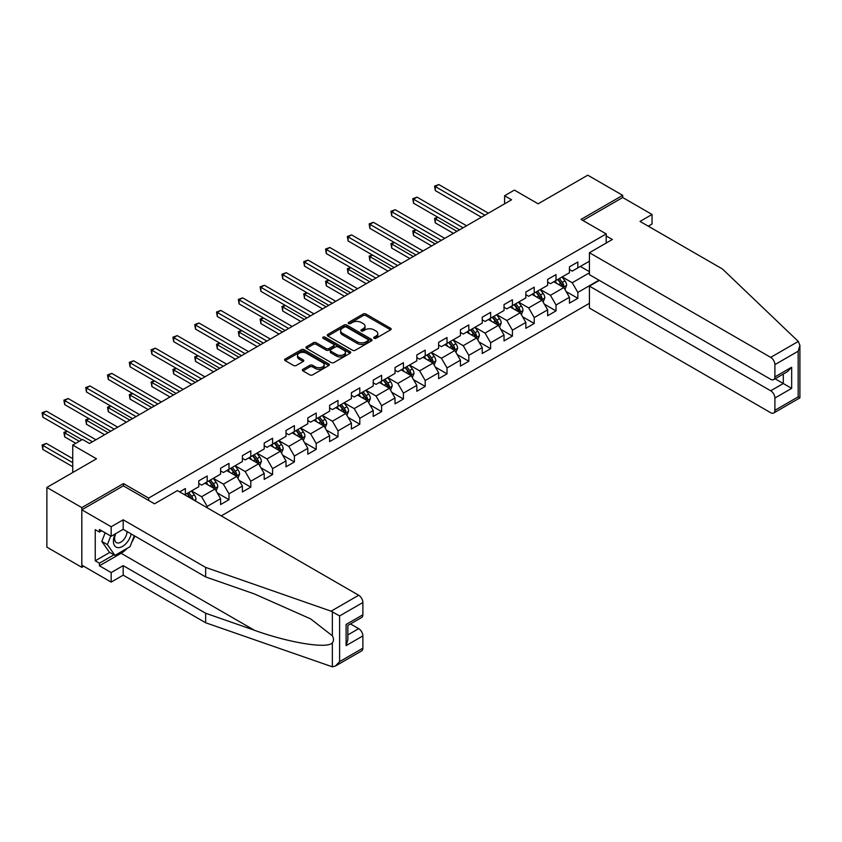 <?xml version="1.0" encoding="UTF-8"?>
<svg xmlns="http://www.w3.org/2000/svg" width="842" height="842" viewBox="0 0 842 842"><rect width="100%" height="100%" fill="white"/><g stroke="black" fill="none" stroke-linecap="round" stroke-linejoin="round"><path stroke-width="1.26" d="M374.101 338.273A1.358 0.779 0 0 0 376.016 338.273L390.593 329.853A1.937 1.116 0 0 0 391.162 329.064A1.937 1.116 0 0 0 390.593 328.275L365.902 314.013A1.937 1.116 0 0 0 363.155 314.013L348.577 322.433A1.358 0.779 0 0 0 348.188 322.991A1.358 0.779 0 0 0 348.577 323.538A1.358 0.779 0 0 0 350.504 323.538L352.388 322.454A6.21 3.589 0 0 1 361.165 322.454L363.228 323.644A6.21 3.589 0 0 1 365.049 326.17A6.21 3.589 0 0 1 363.228 328.706L361.344 329.801A1.358 0.779 0 0 0 360.944 330.348A1.358 0.779 0 0 0 361.344 330.906A1.358 0.779 0 0 0 363.26 330.906L365.144 329.822A6.21 3.589 0 0 1 373.932 329.822L375.985 331.001A6.21 3.589 0 0 1 377.805 333.537A6.21 3.589 0 0 1 375.985 336.074L374.101 337.168A1.358 0.779 0 0 0 373.701 337.716A1.358 0.779 0 0 0 374.101 338.273L374.101 337.168M302.931 369.301A1.937 1.116 0 0 0 302.362 370.091A1.937 1.116 0 0 0 302.931 370.88L309.867 374.879A1.937 1.116 0 0 0 312.603 374.879L328.79 365.533A1.937 1.116 0 0 0 329.359 364.744A1.937 1.116 0 0 0 328.79 363.954L304.099 349.693A1.937 1.116 0 0 0 301.352 349.693L285.164 359.039A1.937 1.116 0 0 0 284.596 359.839A1.937 1.116 0 0 0 285.164 360.629L293.542 365.46A1.937 1.116 0 0 0 296.279 365.46L303.204 361.46A1.937 1.116 0 0 0 303.773 360.671A1.937 1.116 0 0 0 303.204 359.871L299.057 357.482A5.189 3 0 0 1 297.542 355.356A5.189 3 0 0 1 300.741 352.587A5.189 3 0 0 1 306.393 353.24L322.654 362.628A5.189 3 0 0 1 324.17 364.744A5.189 3 0 0 1 320.97 367.512A5.189 3 0 0 1 315.318 366.87L312.603 365.302A1.937 1.116 0 0 0 309.867 365.302L302.931 369.301L302.931 370.88M648.266 226.172L652.045 223.993L652.045 214.468L622.691 197.523L622.691 195.344L587.758 175.178L538.143 203.817L514.378 190.103L504.6 195.754L511.589 199.786L89.505 443.471L82.516 439.44L72.738 445.081L72.738 472.52M123.469 485.908L123.469 483.571L81.821 507.621L46.878 487.444L96.493 458.795L72.738 445.081M123.469 483.571L148.624 498.096L606.198 233.918L606.198 243.033M622.691 195.344L581.043 219.394L606.198 233.918M352.524 350.251A1.937 1.116 0 0 0 355.271 350.251L371.459 340.905A1.937 1.116 0 0 0 372.027 340.115A1.937 1.116 0 0 0 371.459 339.326L346.767 325.065A1.937 1.116 0 0 0 344.02 325.065L327.833 334.411A1.937 1.116 0 0 0 327.264 335.2A1.937 1.116 0 0 0 327.833 336L352.524 350.251M323.644 338.568A1.358 0.779 0 0 1 325.023 338.758L350.104 353.24L333.937 362.565A1.937 1.116 0 0 1 331.19 362.565L306.499 348.314L306.499 346.725A1.937 1.116 0 0 0 305.93 347.514A1.937 1.116 0 0 0 306.499 348.314M306.499 346.725L313.424 342.726A1.937 1.116 0 0 1 316.171 342.726L326.191 348.514A1.937 1.116 0 0 0 328.927 348.514L333.527 345.852A1.937 1.116 0 0 0 334.095 345.062A1.937 1.116 0 0 0 333.527 344.273L323.096 338.252A1.358 0.779 0 0 1 322.707 337.695A1.358 0.779 0 0 1 323.538 336.979A1.358 0.779 0 0 1 325.023 337.147L350.125 351.64A1.937 1.116 0 0 1 350.693 352.43A1.937 1.116 0 0 1 350.125 353.219L350.125 351.64M81.821 507.621L81.821 567.329L46.878 547.153L46.878 487.444M148.624 500.432L148.624 498.096M221.235 515.893L589.432 303.309M589.432 261.188L577.833 267.893L577.833 261.999L569.445 266.84L569.445 272.734L556.025 280.47L556.025 274.587L547.647 279.428L547.647 285.312L534.228 293.058L534.228 287.175L525.84 292.016L525.84 297.9L512.42 305.646L512.42 299.763L504.032 304.604L504.032 310.488L490.623 318.234L490.623 312.35L482.234 317.192L482.234 323.075L468.815 330.822L468.815 324.938L460.427 329.78L460.427 335.663L447.018 343.41L447.018 337.526L438.629 342.368L438.629 348.251L425.21 355.998L425.21 350.114L416.822 354.956L416.822 360.839L403.413 368.585L403.413 362.702L395.024 367.544L395.024 373.427L381.605 381.173L381.605 375.29L373.216 380.131L373.216 386.015L359.808 393.761L359.808 387.878L351.419 392.719L351.419 398.603L338 406.349L338 400.466L329.611 405.307L329.611 411.191L316.203 418.937L316.203 413.054L307.814 417.895L307.814 423.779L294.395 431.525L294.395 425.642L286.006 430.483L286.006 436.367L272.598 444.113L272.598 438.229L264.209 443.071L264.209 448.954L250.79 456.701L250.79 450.807L242.401 455.648L242.401 461.542L228.992 469.289L228.992 463.395L220.604 468.236L220.604 474.13L207.185 481.877L207.185 475.983L198.796 480.824L198.796 486.718L185.387 494.464L185.387 488.57L179.651 491.886M599.009 280.197L577.833 292.416L577.833 298.31L569.445 303.152L569.445 297.258L556.025 305.004L556.025 310.898L547.647 315.739L547.647 309.845L534.228 317.592L534.228 323.486L525.84 328.327L525.84 322.433L512.42 330.18L512.42 336.074L504.032 340.915L504.032 335.021L490.623 342.768L490.623 348.662L482.234 353.503L482.234 347.609L468.815 355.356L468.815 361.25L460.427 366.091L460.427 360.197L447.018 367.943L447.018 373.837L438.629 378.679L438.629 372.785L425.21 380.531L425.21 386.425L416.822 391.267L416.822 385.373L403.413 393.119L403.413 399.013L395.024 403.855L395.024 397.961L381.605 405.707L381.605 411.601L373.216 416.443L373.216 410.549L359.808 418.295L359.808 424.189L351.419 429.031L351.419 423.137L338 430.883L338 436.777L329.611 441.618L329.611 435.724L316.203 443.471L316.203 449.365L307.814 454.206L307.814 448.312L294.395 456.059L294.395 461.953L286.006 466.794L286.006 460.9L272.598 468.647L272.598 474.541L264.209 479.372L264.209 473.488L250.79 481.235L250.79 487.118L242.401 491.96L242.401 486.076L228.992 493.822L228.992 499.706L220.604 504.547L220.604 498.664L207.185 506.41L207.185 507.779M185.387 494.464L184.756 494.833M204.953 483.171L215.015 488.981L201.596 496.727L191.534 490.918M198.796 483.487L201.596 485.108L207.185 481.877M201.596 496.727L207.185 506.41M215.015 488.981L220.604 498.664M226.751 470.583L236.812 476.393L223.393 484.139L213.331 478.33M220.604 470.899L223.393 472.52L228.992 469.289M223.393 484.139L228.992 493.822M236.812 476.393L242.401 486.076M248.558 457.995L258.62 463.805L245.201 471.552L235.139 465.742M242.401 458.322L245.201 459.932L250.79 456.701M245.201 471.552L250.79 481.235M258.62 463.805L264.209 473.488M270.356 445.407L280.418 451.217L266.998 458.964L256.936 453.154M264.209 445.734L266.998 447.344L272.598 444.113M266.998 458.964L272.598 468.647M280.418 451.217L286.006 460.9M292.163 432.82L302.225 438.629L288.806 446.376L278.744 440.566M286.006 433.146L288.806 434.756L294.395 431.525M288.806 446.376L294.395 456.059M302.225 438.629L307.814 448.312M313.961 420.232L324.023 426.041L310.603 433.788L300.541 427.978M307.814 420.558L310.603 422.168L316.203 418.937M310.603 433.788L316.203 443.471M324.023 426.041L329.611 435.724M335.769 407.644L345.83 413.454L332.411 421.2L322.349 415.39M329.611 407.97L332.411 409.58L338 406.349M332.411 421.2L338 430.883M345.83 413.454L351.419 423.137M357.566 395.056L367.628 400.866L354.208 408.612L344.146 402.802M351.419 395.382L354.208 396.992L359.808 393.761M354.208 408.612L359.808 418.295M367.628 400.866L373.216 410.549M379.374 382.468L389.436 388.278L376.016 396.024L365.954 390.214M373.216 382.794L376.016 384.405L381.605 381.173M376.016 396.024L381.605 405.707M389.436 388.278L395.024 397.961M401.171 369.88L411.233 375.69L397.824 383.436L387.752 377.626M395.024 370.206L397.824 371.817L403.413 368.585M397.824 383.436L403.413 393.119M411.233 375.69L416.822 385.373M422.979 357.292L433.041 363.102L419.621 370.848L409.559 365.039M416.822 357.618L419.621 359.229L425.21 355.998M419.621 370.848L425.21 380.531M433.041 363.102L438.629 372.785M444.776 344.704L454.838 350.514L441.429 358.26L431.357 352.451M438.629 345.031L441.429 346.641L447.018 343.41M441.429 358.26L447.018 367.943M454.838 350.514L460.427 360.197M466.584 332.116L476.646 337.926L463.226 345.673L453.164 339.863M460.427 332.443L463.226 334.053L468.815 330.822M463.226 345.673L468.815 355.356M476.646 337.926L482.234 347.609M488.381 319.528L498.443 325.338L485.034 333.085L474.962 327.275M482.234 319.855L485.034 321.465L490.623 318.234M485.034 333.085L490.623 342.768M498.443 325.338L504.032 335.021M510.189 306.941L520.251 312.75L506.831 320.497L496.769 314.687M504.032 307.267L506.831 308.877L512.42 305.646M506.831 320.497L512.42 330.18M520.251 312.75L525.84 322.433M531.986 294.353L542.048 300.162L528.639 307.909L518.567 302.099M525.84 294.679L528.639 296.289L534.228 293.058M528.639 307.909L534.228 317.592M542.048 300.162L547.647 309.845M553.794 281.765L563.856 287.575L550.436 295.321L540.375 289.511M547.647 282.091L550.436 283.701L556.025 280.47M550.436 295.321L556.025 305.004M563.856 287.575L569.445 297.258M589.432 272.808L572.244 282.733L562.182 276.923M580.348 266.44L589.432 271.682M569.445 269.503L572.244 271.113L577.833 267.893M572.244 282.733L577.833 292.416M81.821 567.329L83.705 566.245M504.6 195.754L504.6 203.817M566.161 291.574L577.833 298.31M544.353 304.162L556.025 310.898M522.556 316.75L534.228 323.486M500.748 329.338L512.42 336.074M478.951 341.926L490.623 348.662M457.143 354.514L468.815 361.25M435.346 367.101L447.018 373.837M413.538 379.689L425.21 386.425M391.74 392.267L403.413 399.013M369.933 404.855L381.605 411.601M348.135 417.443L359.808 424.189M326.328 430.03L338 436.777M304.53 442.618L316.203 449.365M282.723 455.206L294.395 461.953M260.925 467.794L272.598 474.541M239.117 480.382L250.79 487.118M217.32 492.97L228.992 499.706M374.637 338.463L375.985 337.684A6.21 3.589 0 0 0 377.805 335.158L377.805 333.537M365.049 326.17L365.049 327.791A6.21 3.589 0 0 1 363.228 330.327L361.881 331.095M390.593 328.275L390.593 329.853L365.902 315.634A1.937 1.116 0 0 0 363.155 315.634L349.125 323.728M371.427 340.926L346.767 326.675A1.937 1.116 0 0 0 344.02 326.675L327.864 336.011L327.833 334.411M368.028 340.673A1.358 0.779 0 0 0 368.428 340.115A1.358 0.779 0 0 0 368.028 339.558L346.357 327.043A1.358 0.779 0 0 0 344.431 327.043L342.441 328.191A6.21 3.589 0 0 0 340.621 330.727A6.21 3.589 0 0 0 342.441 333.264L357.261 341.82A6.21 3.589 0 0 0 366.038 341.82L368.028 340.673L368.028 342.284A1.358 0.779 0 0 0 368.428 341.726L368.428 340.115M340.621 330.727L340.621 332.337A6.21 3.589 0 0 0 342.441 334.874L342.441 333.264M368.028 342.284L366.038 343.431A6.21 3.589 0 0 1 357.261 343.431L342.441 334.874M306.53 348.325L313.424 344.346L313.424 342.726M334.095 345.062L334.095 346.683A1.937 1.116 0 0 1 333.527 347.472L328.927 350.125A1.937 1.116 0 0 1 326.191 350.125L316.171 344.346A1.937 1.116 0 0 0 313.424 344.346M336.579 354.514A5.189 3 0 0 0 342.231 355.156A5.189 3 0 0 0 345.441 352.388A5.189 3 0 0 0 343.915 350.272L338.189 346.967A1.937 1.116 0 0 0 335.442 346.967L330.853 349.619A1.937 1.116 0 0 0 330.285 350.409A1.937 1.116 0 0 0 330.853 351.198L336.579 354.514L336.579 356.124A5.189 3 0 0 0 342.231 356.776A5.189 3 0 0 0 345.441 354.008L345.441 352.388M330.285 350.409L330.285 352.019A1.937 1.116 0 0 0 330.853 352.819L330.853 351.198M336.579 356.124L330.853 352.819M324.17 364.744L324.17 366.365A5.189 3 0 0 1 320.97 369.133A5.189 3 0 0 1 315.318 368.48L312.603 366.912A1.937 1.116 0 0 0 309.867 366.912L302.962 370.901M297.542 355.356L297.542 356.976A5.189 3 0 0 0 299.057 359.092L299.057 357.482M303.183 361.471L299.057 359.092M328.769 365.554L304.099 351.314A1.937 1.116 0 0 0 301.352 351.314L285.196 360.639L285.164 359.039M564.961 289.49L566.624 285.301A5.241 3.021 -120 0 0 564.95 280.839L562.067 276.986M557.036 283.638L555.078 281.028M437.977 217.32L435.314 218.857L435.314 222.888L453.438 233.35M563.045 287.111L563.793 285.522A5.241 3.021 -120 0 0 562.298 282.375L559.414 278.523M558.099 279.281L561.298 283.554A2.673 1.537 60 0 1 561.782 284.364L563.793 285.522M557.73 279.491L560.614 283.344A5.241 3.021 60 0 1 562.119 286.49M435.314 222.888L434.546 218.404L456.932 231.34M434.546 218.404L437.661 217.141M484.887 215.194L435.314 186.577L438.808 184.556L488.381 213.184M481.392 217.215L435.314 190.608L435.314 186.577L434.546 186.135L438.808 184.556M435.314 190.608L434.546 186.135M115.175 533.954A12.851 7.42 120 0 0 117.943 547.647A12.851 7.42 120 0 0 131.194 533.944M115.859 533.554A8.799 5.073 120 0 0 116.438 542.606A8.799 5.073 120 0 0 117.722 542.995A8.799 5.073 120 0 0 127.058 531.555M134.278 535.733L130.036 546.679L114.944 555.383L109.355 552.163L101.808 541.427L105.155 532.797M114.944 555.383L107.397 544.648L110.755 536.017M101.808 541.427L107.397 544.648M798.29 341.442L799.9 345.357L798.163 351.198L774.893 364.639A5.926 3.421 -120 0 0 770.704 357.376L798.29 341.442L722.478 269.019L640.025 221.414L652.045 214.468M599.357 280.397L589.432 286.122L589.432 308.067L770.704 412.727A5.926 3.421 -120 0 0 773.661 413.022A5.926 3.421 -120 0 0 774.893 410.307L774.893 398.045A5.926 3.421 -120 0 0 770.704 390.783L783.281 383.52L791.669 388.362L774.893 398.045M589.432 286.122L770.704 390.783M606.198 235.939L612.355 239.486L589.432 252.716L589.432 274.671L770.704 379.321A5.926 3.421 -120 0 0 773.661 379.616A5.926 3.421 -120 0 0 774.893 376.9L774.893 364.639M589.432 252.716L770.704 357.376M622.691 197.523L582.927 220.478M775.093 378.795L783.281 383.52L783.281 374.069M774.893 376.9L791.669 367.217L787.47 371.648L773.661 379.616M774.893 410.307L798.163 396.866L799.047 397.382M127.258 548.279A22.239 12.84 -60 0 1 121.09 553.289L99.43 565.792L111.165 572.571L123.185 565.635L205.648 613.239L205.648 622.764L332.348 666.822L335.411 666.043L339.61 661.612L362.881 648.182A5.926 3.421 60 0 1 361.65 650.898L335.411 666.043M205.648 613.239L254.389 630.248C289.006 642.825 327.801 649.077 332.348 642.804C333.864 640.888 333.864 638.552 332.348 635.773L310.572 618.859L254.389 593.936L205.648 576.928L123.185 529.323L111.165 536.259L99.43 529.481L99.43 532.07L95.241 529.65L95.241 560.793L99.43 563.214L113.965 554.825M111.165 572.571L111.165 582.096L81.821 565.15L81.821 509.799L123.332 485.834L154.496 503.821L177.42 490.591L358.681 595.252A5.926 3.421 60 0 1 362.881 602.514L362.881 614.776A5.926 3.421 60 0 1 361.65 617.491L347.841 625.459L347.841 639.752L346.104 645.603L346.104 624.459C348.367 625.764 348.367 625.764 346.104 624.459L362.881 614.776M123.185 565.635L123.185 575.16L111.165 582.096M205.648 622.764L123.185 575.16M362.881 602.514L339.61 615.944L331.095 611.176L205.648 567.413L123.185 519.798L111.165 526.745L111.165 536.259M111.165 526.745L81.821 509.799M99.43 565.792L99.43 563.214M123.185 519.798L123.185 529.323M205.648 567.413L205.648 576.928M347.841 634.91L358.681 628.658A5.926 3.421 60 0 1 362.881 635.921L362.881 648.182M358.681 628.658L350.504 623.922M134.825 536.038A22.239 12.84 -60 0 1 131.668 542.458M101.661 530.776L99.43 532.07M95.241 560.793L109.776 552.405M543.153 302.078L544.816 297.889A5.241 3.021 -120 0 0 543.143 293.426L540.259 289.574M535.238 296.226L533.27 293.616M416.169 229.908L413.517 231.445L413.517 235.476L431.641 245.938M541.238 299.699L541.995 298.11A5.241 3.021 -120 0 0 540.49 294.963L537.606 291.111M536.291 291.869L539.49 296.142A2.673 1.537 60 0 1 539.975 296.952L541.995 298.11M535.933 292.079L538.817 295.931A5.241 3.021 60 0 1 540.311 299.078M413.517 235.476L412.748 230.992L435.135 243.927M412.748 230.992L415.864 229.729M521.356 314.666L523.019 310.477A5.241 3.021 -120 0 0 521.345 306.014L518.462 302.162M513.431 308.814L511.473 306.204M394.372 242.496L391.709 244.033L391.709 248.064L409.833 258.526M519.44 312.287L520.188 310.698A5.241 3.021 -120 0 0 518.693 307.551L515.809 303.699M514.494 304.457L517.693 308.73A2.673 1.537 60 0 1 518.177 309.54L520.188 310.698M514.125 304.667L517.009 308.519A5.241 3.021 60 0 1 518.514 311.666M391.709 248.064L390.941 243.58L413.327 256.515M390.941 243.58L394.056 242.317M463.089 227.782L413.517 199.165L417.011 197.144L466.584 225.772M459.595 229.803L413.517 203.196L413.517 199.165L412.748 198.723L417.011 197.144M413.517 203.196L412.748 198.723M441.282 240.37L391.709 211.752L395.203 209.732L444.776 238.36M437.787 242.391L391.709 215.784L391.709 211.752L390.941 211.31L395.203 209.732M391.709 215.784L390.941 211.31M499.548 327.254L501.211 323.065A5.241 3.021 -120 0 0 499.538 318.602L496.654 314.75M491.633 321.402L489.665 318.792M372.564 255.084L369.912 256.621L369.912 260.652L388.036 271.113M497.633 324.875L498.39 323.286A5.241 3.021 -120 0 0 496.885 320.139L494.001 316.287M492.686 317.045L495.885 321.318A2.673 1.537 60 0 1 496.37 322.128L498.39 323.286M492.328 317.255L495.212 321.107A5.241 3.021 60 0 1 496.706 324.254M369.912 260.652L369.143 256.168L391.53 269.103M369.143 256.168L372.259 254.905M477.751 339.842L479.414 335.653A5.241 3.021 -120 0 0 477.74 331.19L474.856 327.338M469.825 333.99L467.868 331.38M350.767 267.672L348.104 269.208L348.104 273.24L366.228 283.701M475.835 337.463L476.583 335.874A5.241 3.021 -120 0 0 475.088 332.727L472.204 328.875M470.888 329.632L474.088 333.906A2.673 1.537 60 0 1 474.572 334.716L476.583 335.874M470.52 329.843L473.404 333.695A5.241 3.021 60 0 1 474.909 336.842M348.104 273.24L347.336 268.756L369.722 281.681M347.336 268.756L350.451 267.493M455.943 352.43L457.606 348.241A5.241 3.021 -120 0 0 455.932 343.778L453.049 339.926M448.028 346.578L446.06 343.968M328.959 280.26L326.307 281.786L326.307 285.827L344.431 296.289M454.027 350.051L454.785 348.462A5.241 3.021 -120 0 0 453.28 345.315L450.396 341.463M449.081 342.22L452.28 346.494A2.673 1.537 60 0 1 452.764 347.304L454.785 348.462M448.723 342.431L451.607 346.283A5.241 3.021 60 0 1 453.101 349.43M326.307 285.827L325.538 281.344L347.925 294.268M325.538 281.344L328.654 280.081M419.484 252.958L369.912 224.34L373.406 222.32L422.979 250.948M415.99 254.979L369.912 228.371L369.912 224.34L369.143 223.898L373.406 222.32M369.912 228.371L369.143 223.898M397.677 265.546L348.104 236.928L351.598 234.907L401.171 263.535M394.182 267.567L348.104 240.959L348.104 236.928L347.336 236.486L351.598 234.907M348.104 240.959L347.336 236.486M375.879 278.134L326.307 249.516L329.801 247.495L379.374 276.113M372.385 280.154L326.307 253.547L326.307 249.516L325.538 249.074L329.801 247.495M326.307 253.547L325.538 249.074M434.146 365.018L435.809 360.829A5.241 3.021 -120 0 0 434.135 356.366L431.251 352.514M426.22 359.166L424.263 356.555M307.162 292.848L304.499 294.374L304.499 298.415L322.623 308.877M432.23 362.639L432.977 361.05A5.241 3.021 -120 0 0 431.483 357.903L428.589 354.05M427.283 354.808L430.483 359.081A2.673 1.537 60 0 1 430.967 359.892L432.977 361.05M426.915 355.019L429.799 358.871A5.241 3.021 60 0 1 431.304 362.018M304.499 298.415L303.73 293.932L326.117 306.856M303.73 293.932L306.846 292.669M354.072 290.722L304.499 262.104L307.993 260.083L357.566 288.701M350.577 292.742L304.499 266.135L304.499 262.104L303.73 261.662L307.993 260.083M304.499 266.135L303.73 261.662M412.338 377.605L414.001 373.416A5.241 3.021 -120 0 0 412.327 368.954L409.444 365.102M404.413 371.754L402.455 369.133M285.354 305.435L282.702 306.962L282.702 311.003L300.826 321.465M410.422 375.227L411.17 373.637A5.241 3.021 -120 0 0 409.675 370.491L406.791 366.638M405.476 367.396L408.675 371.669A2.673 1.537 60 0 1 409.159 372.48L411.17 373.637M405.118 367.607L408.002 371.459A5.241 3.021 60 0 1 409.496 374.606M282.702 311.003L281.933 306.52L304.32 319.444M281.933 306.52L285.049 305.257M332.274 303.309L282.702 274.692L286.196 272.671L335.769 301.289M328.78 305.33L282.702 278.723L282.702 274.692L281.933 274.25L286.196 272.671M282.702 278.723L281.933 274.25M390.541 390.193L392.204 386.004A5.241 3.021 -120 0 0 390.53 381.542L387.646 377.69M382.615 384.341L380.658 381.721M263.546 318.023L260.894 319.55L260.894 323.591L279.018 334.053M388.625 387.815L389.372 386.225A5.241 3.021 -120 0 0 387.878 383.078L384.983 379.226M383.678 379.984L386.878 384.257A2.673 1.537 60 0 1 387.362 385.068L389.372 386.225M383.31 380.195L386.194 384.047A5.241 3.021 60 0 1 387.699 387.194M260.894 323.591L260.125 319.107L282.512 332.032M260.125 319.107L263.241 317.844M310.466 315.897L260.894 287.28L264.388 285.259L313.961 313.877M306.972 317.918L260.894 291.311L260.894 287.28L260.125 286.838L264.388 285.259M260.894 291.311L260.125 286.838M368.733 402.781L370.396 398.592A5.241 3.021 -120 0 0 368.722 394.13L365.838 390.278M360.808 396.929L358.85 394.309M241.749 330.611L239.096 332.137L239.096 336.179L257.22 346.641M366.817 400.392L367.565 398.813A5.241 3.021 -120 0 0 366.07 395.666L363.186 391.814M361.871 392.572L365.07 396.845A2.673 1.537 60 0 1 365.554 397.656L367.565 398.813M361.513 392.782L364.397 396.635A5.241 3.021 60 0 1 365.891 399.782M239.096 336.179L238.328 331.695L260.715 344.62M238.328 331.695L241.444 330.432M288.669 328.485L239.096 299.868L242.591 297.847L292.163 326.464M285.175 330.506L239.096 303.899L239.096 299.868L238.328 299.426L242.591 297.847M239.096 303.899L238.328 299.426M346.936 415.369L348.599 411.18A5.241 3.021 -120 0 0 346.925 406.718L344.041 402.865M339.01 409.517L337.053 406.897M219.941 343.199L217.289 344.725L217.289 348.767L235.413 359.229M345.02 412.98L345.767 411.401A5.241 3.021 -120 0 0 344.273 408.254L341.378 404.402M340.073 405.16L343.273 409.433A2.673 1.537 60 0 1 343.757 410.243L345.767 411.401M339.705 405.37L342.589 409.223A5.241 3.021 60 0 1 344.094 412.37M217.289 348.767L216.52 344.283L238.907 357.208M216.52 344.283L219.636 343.02M266.861 341.073L217.289 312.456L220.783 310.435L270.356 339.052M263.367 343.094L217.289 316.487L217.289 312.456L216.52 312.014L220.783 310.435M217.289 316.487L216.52 312.014M325.128 427.957L326.791 423.768A5.241 3.021 -120 0 0 325.117 419.305L322.233 415.453M317.202 422.105L315.245 419.484M198.144 355.787L195.491 357.313L195.491 361.355L213.615 371.817M323.212 425.568L323.959 423.989A5.241 3.021 -120 0 0 322.465 420.842L319.581 416.99M318.265 417.748L321.465 422.021A2.673 1.537 60 0 1 321.949 422.831L323.959 423.989M317.908 417.958L320.791 421.81A5.241 3.021 60 0 1 322.286 424.957M195.491 361.355L194.723 356.871L217.11 369.796M194.723 356.871L197.838 355.608M245.064 353.661L195.491 325.044L198.986 323.023L248.558 351.64M241.57 355.682L195.491 329.075L195.491 325.044L194.723 324.602L198.986 323.023M195.491 329.075L194.723 324.602M303.33 440.545L304.993 436.356A5.241 3.021 -120 0 0 303.32 431.893L300.436 428.041M295.405 434.693L293.448 432.072M176.336 368.375L173.684 369.901L173.684 373.943L191.808 384.405M301.415 438.156L302.162 436.577A5.241 3.021 -120 0 0 300.657 433.43L297.773 429.578M296.468 430.336L299.668 434.609A2.673 1.537 60 0 1 300.152 435.419L302.162 436.577M296.1 430.546L298.984 434.398A5.241 3.021 60 0 1 300.489 437.545M173.684 373.943L172.915 369.459L195.302 382.384M172.915 369.459L176.031 368.196M223.256 366.249L173.684 337.631L177.178 335.611L226.751 364.228M219.762 368.27L173.684 341.663L173.684 337.631L172.915 337.189L177.178 335.611M173.684 341.663L172.915 337.189M281.523 453.133L283.186 448.944A5.241 3.021 -120 0 0 281.512 444.481L278.628 440.629M273.597 447.281L271.64 444.66M154.539 380.963L151.886 382.489L151.886 386.531L170.01 396.992M279.607 450.744L280.354 449.165A5.241 3.021 -120 0 0 278.86 446.018L275.976 442.166M274.66 442.924L277.86 447.197A2.673 1.537 60 0 1 278.344 448.007L280.354 449.165M274.303 443.134L277.186 446.986A5.241 3.021 60 0 1 278.681 450.133M151.886 386.531L151.118 382.047L173.505 394.972M151.118 382.047L154.233 380.784M201.459 378.837L151.886 350.219L155.381 348.199L204.953 376.816M197.965 380.858L151.886 354.25L151.886 350.219L151.118 349.767L155.381 348.199M151.886 354.25L151.118 349.767M259.725 465.721L261.388 461.532A5.241 3.021 -120 0 0 259.715 457.069L256.831 453.217M251.8 459.869L249.842 457.248M132.731 393.551L130.078 395.077L130.078 399.119L148.203 409.58M257.81 463.332L258.557 461.753A5.241 3.021 -120 0 0 257.052 458.606L254.168 454.754M252.863 455.511L256.063 459.785A2.673 1.537 60 0 1 256.547 460.595L258.557 461.753M252.495 455.722L255.379 459.574A5.241 3.021 60 0 1 256.884 462.721M130.078 399.119L129.31 394.635L151.697 407.56M129.31 394.635L132.426 393.372M179.651 391.425L130.078 362.807L133.573 360.786L183.146 389.404M176.157 393.446L130.078 366.838L130.078 362.807L129.31 362.355L133.573 360.786M130.078 366.838L129.31 362.355M237.918 478.309L239.581 474.12A5.241 3.021 -120 0 0 237.907 469.657L235.023 465.805M229.992 472.457L228.035 469.836M110.934 406.139L108.281 407.665L108.281 411.706L126.405 422.168M236.002 475.919L236.749 474.341A5.241 3.021 -120 0 0 235.255 471.183L232.371 467.342M231.055 468.099L234.255 472.362A2.673 1.537 60 0 1 234.739 473.172L236.749 474.341M230.697 468.31L233.581 472.151A5.241 3.021 60 0 1 235.076 475.309M108.281 411.706L107.513 407.223L129.9 420.147M107.513 407.223L110.628 405.96M157.854 404.013L108.281 375.395L111.776 373.374L161.348 401.992M154.36 406.033L108.281 379.426L108.281 375.395L107.513 374.943L111.776 373.374M108.281 379.426L107.513 374.943M216.12 490.886L217.783 486.708A5.241 3.021 -120 0 0 216.11 482.245L213.226 478.393M208.195 485.045L206.237 482.424M89.126 418.727L86.473 420.253L86.473 424.294L104.597 434.756M214.205 488.507L214.952 486.929A5.241 3.021 -120 0 0 213.447 483.771L210.563 479.929M209.258 480.687L212.458 484.95A2.673 1.537 60 0 1 212.942 485.76L214.952 486.929M208.89 480.898L211.774 484.739A5.241 3.021 60 0 1 213.279 487.897M86.473 424.294L85.705 419.811L108.092 432.735M85.705 419.811L88.82 418.548M136.046 416.601L86.473 387.983L89.968 385.962L139.54 414.58M132.552 418.621L86.473 392.014L86.473 387.983L85.705 387.53L89.968 385.962M86.473 392.014L85.705 387.53M195.397 500.969L195.975 499.295A5.241 3.021 -120 0 0 194.302 494.833L191.418 490.981M67.328 431.315L64.676 432.841L64.676 436.882L75.812 443.313M193.176 499.695L193.144 499.517A5.241 3.021 -120 0 0 191.65 496.359L188.766 492.517M187.45 493.275L190.65 497.538A2.673 1.537 60 0 1 191.134 498.348L193.144 499.517M187.092 493.486L189.976 497.327A5.241 3.021 60 0 1 190.524 498.159M64.676 436.882L63.908 432.399L79.306 441.292M63.908 432.399L67.023 431.136M114.249 429.188L64.676 400.571L68.17 398.55L117.743 427.168M110.755 431.209L64.676 404.602L64.676 400.571L63.908 400.118L68.17 398.55M64.676 404.602L63.908 400.118M72.738 458.637L46.363 443.418L42.868 445.429L42.868 449.47L72.738 466.71M42.868 449.47L42.1 444.986L72.738 462.679M42.1 444.986L46.363 443.418M92.441 441.776L42.868 413.159L46.363 411.138L95.935 439.756M81.958 439.756L42.868 417.19L42.868 413.159L42.1 412.706L46.363 411.138M42.868 417.19L42.1 412.706M375.985 337.684L375.985 336.074M361.344 330.906L361.344 329.801M363.228 330.327L363.228 328.706M348.577 323.538L348.577 322.433M363.155 315.634L363.155 314.013M365.902 315.634L365.902 314.013M344.02 326.675L344.02 325.065M346.767 326.675L346.767 325.065M371.459 340.905L371.459 339.326M357.261 343.431L357.261 341.82M366.038 343.431L366.038 341.82M316.171 344.346L316.171 342.726M326.191 350.125L326.191 348.514M328.927 350.125L328.927 348.514M333.527 347.472L333.527 345.852M325.023 338.758L325.023 337.147M309.867 366.912L309.867 365.302M312.603 366.912L312.603 365.302M315.318 368.48L315.318 366.87M303.204 361.46L303.204 359.871M301.352 351.314L301.352 349.693M304.099 351.314L304.099 349.693M328.79 365.533L328.79 363.954M563.34 287.28L566.582 285.406M562.298 282.375L564.95 280.839M558.572 284.522L560.614 283.344M798.163 396.866L798.163 351.198M791.669 367.217L791.669 388.362M332.348 666.822L332.348 642.804M332.348 635.773L332.348 611.755M339.61 615.944L339.61 661.612M362.881 635.921L346.104 645.603M331.095 611.176L358.681 595.252M121.09 553.289L254.389 630.248M541.532 299.868L544.785 297.994M540.49 294.963L543.143 293.426M536.764 297.11L538.817 295.931M519.735 312.456L522.977 310.582M518.693 307.551L521.345 306.014M514.967 309.698L517.009 308.519M497.927 325.044L501.179 323.16M496.885 320.139L499.538 318.602M493.159 322.286L495.212 321.107M476.13 337.631L479.372 335.748M475.088 332.727L477.74 331.19M471.362 334.874L473.404 333.695M454.322 350.219L457.574 348.335M453.28 345.315L455.932 343.778M449.554 347.462L451.607 346.283M432.525 362.807L435.767 360.923M431.483 357.903L434.135 356.366M427.757 360.05L429.799 358.871M410.717 375.395L413.969 373.511M409.675 370.491L412.327 368.954M405.949 372.638L408.002 371.459M388.92 387.983L392.162 386.099M387.878 383.078L390.53 381.542M384.152 385.226L386.194 384.047M367.112 400.571L370.364 398.687M366.07 395.666L368.722 394.13M362.344 397.813L364.397 396.635M345.315 413.159L348.556 411.275M344.273 408.254L346.925 406.718M340.547 410.401L342.589 409.223M323.507 425.747L326.759 423.863M322.465 420.842L325.117 419.305M318.739 422.989L320.791 421.81M301.71 438.335L304.951 436.451M300.657 433.43L303.32 431.893M296.942 435.577L298.984 434.398M279.902 450.923L283.154 449.039M278.86 446.018L281.512 444.481M275.134 448.165L277.186 446.986M258.105 463.5L261.346 461.627M257.052 458.606L259.715 457.069M253.326 460.753L255.379 459.574M236.297 476.088L239.549 474.214M235.255 471.183L237.907 469.657M231.529 473.341L233.581 472.151M214.5 488.676L217.741 486.802M213.447 483.771L216.11 482.245M209.721 485.929L211.774 484.739M194.302 500.337L195.944 499.39M191.65 496.359L194.302 494.833M799.9 345.357L799.9 397.877L773.661 413.022"/></g></svg>
